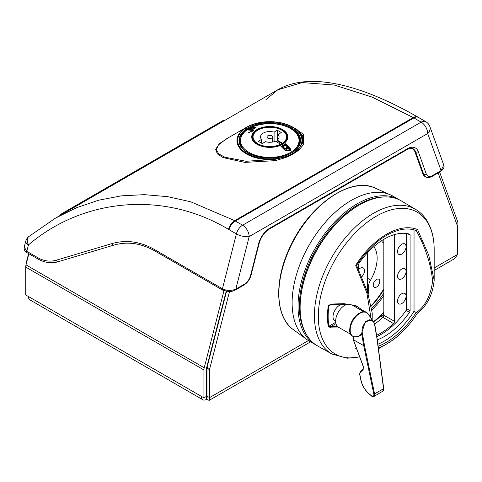<?xml version="1.0" encoding="UTF-8"?>
<svg xmlns="http://www.w3.org/2000/svg" width="482" height="482" viewBox="0 0 482 482"><rect width="100%" height="100%" fill="white"/><g stroke="black" fill="none" stroke-linecap="round" stroke-linejoin="round"><path stroke-width="0.72" d="M384.16 196.951A82.771 47.79 120 0 0 316.493 248.616A82.771 47.79 120 0 0 305.582 333.05M316.186 345.07A83.699 48.327 -60 0 1 315.373 344.618A83.699 48.327 -60 0 1 309.565 340.172A83.699 48.327 -60 0 1 318.638 242.585A83.699 48.327 -60 0 1 399.072 199.644A83.699 48.327 -60 0 1 399.873 200.126M315.373 344.618L309.45 341.202A83.699 48.327 -60 0 1 306.956 339.575A83.699 48.327 -60 0 1 309.45 244.549A83.699 48.327 -60 0 1 390.498 194.879A83.699 48.327 -60 0 1 393.149 196.228L399.072 199.644M383.823 295.496A57.659 33.288 -60 0 1 371.929 309.83M371.706 308.215A56.731 32.752 120 0 0 383.823 293.14M383.823 289.7A56.731 32.752 -60 0 1 371.339 306.07M371.261 305.648A58.593 33.824 120 0 0 383.823 288.832M373.791 246.639A31.155 17.985 -60 0 1 370.61 280.054A11.158 6.441 120 0 0 368.266 287.887L367.519 287.453M383.829 242.283A3.904 2.253 -60 0 1 382.6 242.169A3.904 2.253 -60 0 1 381.792 240.566M376.508 287.061A4.651 2.687 -60 0 1 374.183 287.29A4.651 2.687 -60 0 1 374.183 281.922A4.651 2.687 -60 0 1 378.828 279.241A4.651 2.687 -60 0 1 379.545 282.964A4.651 2.687 -60 0 1 376.508 287.061M368.266 294.213L368.266 287.887M383.823 295.562A57.726 33.33 -60 0 1 371.935 309.878M373.749 321.934A57.43 33.162 120 0 0 380.762 316.059L383.256 314.915M374.671 324.043A57.43 33.162 120 0 0 382.901 317.295A1.862 1.072 120 0 0 383.817 315.324L383.202 314.969L383.817 313.246L383.829 239.307M300.129 308.691L300.117 307.926A82.814 47.808 -60 0 1 359.668 204.784L360.337 204.41A83.723 48.339 120 0 0 300.123 307.528A83.723 48.339 120 0 0 300.129 308.691A83.723 48.339 120 0 0 317.722 346.004L331.978 354.029A83.549 48.236 -60 0 1 331.718 257.406A83.549 48.236 -60 0 1 415.526 209.321L401.446 200.988A83.723 48.339 120 0 0 360.337 204.41M397.548 276.337A6.025 3.476 120 0 0 398.759 279.072A6.025 3.476 120 0 0 404.82 275.62A6.025 3.476 120 0 0 404.784 268.637A6.025 3.476 120 0 0 400.15 270.3A6.025 3.476 120 0 0 397.548 276.337M361.711 276.891A6.025 3.476 120 0 0 363.217 267.878A6.025 3.476 120 0 0 358.536 269.601M376.797 336.629A59.473 34.336 120 0 0 406.374 309.98L406.639 233.505M376.569 335.273A57.695 33.306 120 0 0 393.481 323.543A2.121 1.223 120 0 0 394.523 321.289L394.541 234.873A2.121 1.223 120 0 0 394.517 234.577M367.519 252.743L367.519 291.947M397.548 301.093A6.025 3.476 120 0 0 398.759 303.829A6.025 3.476 120 0 0 404.82 300.37A6.025 3.476 120 0 0 404.784 293.393A6.025 3.476 120 0 0 400.15 295.056A6.025 3.476 120 0 0 397.548 301.093M397.548 251.58A6.025 3.476 120 0 0 398.759 254.321A6.025 3.476 120 0 0 404.82 250.863A6.025 3.476 120 0 0 404.784 243.88A6.025 3.476 120 0 0 400.15 245.543A6.025 3.476 120 0 0 397.548 251.58M378.123 346.287A65.648 37.903 120 0 0 416.153 312.463L416.358 312.619C425.486 305.895 430.902 295.291 432.595 280.819C430.986 264.467 425.576 247.754 416.358 230.679L417.569 229.565L428.733 255.171L434.174 280.319L434.174 249.676A81.916 47.296 -60 0 0 381.865 213.303A81.916 47.296 -60 0 0 319.415 303.027A81.916 47.296 -60 0 0 359.614 356.788M356.734 349.058A67.233 38.819 -60 0 1 355.686 348.655L356.343 348.01M371.273 319.909L366.929 293.158L355.686 265.293L356.391 265.299M339.786 327.977L331.062 327.862L328.254 326.489A0.928 0.621 -9.2 0 0 328.905 326.242L331.074 326.483L331.062 327.862M330.821 304.582L328.905 305.69A0.928 0.44 -172.2 0 1 328.254 305.751L331.062 304.064L343.913 303.672L355.776 305.558L365.223 312.041M416.153 312.463L413.899 311.185M394.523 321.289L383.817 315.324L383.817 313.246M355.686 348.655L356.421 348.227M416.358 312.619L417.569 312.926M415.526 209.321C420.069 212.032 423.829 215.737 426.787 220.425C431.402 227.89 433.854 236.909 434.143 247.489L434.174 280.319C432.655 294.876 427.1 305.781 417.508 313.041L417.539 312.999C408.616 326.778 398.313 337.111 386.63 344.009A67.233 38.819 -60 0 1 378.346 347.95M416.219 230.649C411.761 228.872 406.712 228.528 401.09 229.613C384.847 233.421 370.013 245.326 356.584 265.329L367.549 292.038L372.243 313.192L372.17 319.687M364.573 312.125L358.644 307.42C354.463 305.546 352.209 304.353 343.931 304.196L343.913 303.672M343.925 304.04L331.08 304.564L331.062 304.064M331.074 304.407L328.905 305.69A74.776 43.169 120 0 0 328.905 326.242L335.707 322.319M347.1 304.263A13.02 7.519 120 0 0 336.846 315.252A13.02 7.519 120 0 0 338.346 327.145L350.974 334.436M353.005 336.364A0.56 0.458 -63.5 0 0 353.258 336.502C357.258 337.261 360.066 336.123 361.681 333.092L365.314 321.777L369.833 319.674L373.604 321.711L374.912 326.314M374.761 325.507C373.622 314.595 359.867 322.807 362.301 332.942L364.494 345.564L374.635 394.162L374.056 396.391L382.798 391.173L383.552 388.835L376.87 337.822L374.906 326.682M362.301 332.942L361.681 333.092L361.765 334.165C359.699 336.448 356.867 337.328 353.27 336.804L353.312 339.647L363.344 366.501L363.151 369.778L360.114 372.526L359.783 374.303L361.102 380.623C362.344 385.751 365.007 390.137 369.104 393.782L371.285 395.614C373.116 396.77 373.972 396.325 373.857 394.276L363.711 345.672L353.342 339.683M363.711 345.672L364.494 345.564M373.857 394.276L383.72 388.625L377.02 337.966L374.924 325.296L373.604 321.717L368.224 314.095A13.677 7.899 120 0 0 353.824 319.271A13.677 7.899 120 0 0 353.258 336.502L353.27 336.804A0.56 0.325 -0.9 0 1 353.107 336.581L353.107 336.581A0.56 0.325 -0.9 0 1 353.137 336.466L353.149 339.424M363.717 345.672L361.765 334.165L362.542 334.062M344.949 305.184L344.244 304.775A9.303 5.368 120 0 0 339.485 305.305A9.303 5.368 120 0 0 333.502 313.505A9.303 5.368 120 0 0 334.948 320.885L335.653 321.295M413.658 229.8A2.976 1.717 -60 0 1 414.038 230.974L414.038 310.251A2.976 1.717 -60 0 1 413.255 312.595A65.287 37.692 -60 0 1 377.858 344.281M358.536 269.613L358.536 264.877A2.049 1.181 -60 0 1 359.12 263.202A59.708 34.469 -60 0 1 409.507 234.107A2.049 1.181 -60 0 1 409.67 234.174A2.049 1.181 -60 0 1 410.092 235.114L410.092 310.667A2.049 1.181 -60 0 1 409.507 312.342A59.708 34.469 -60 0 1 377.279 339.9M226.516 291.429L207.079 367.284A3.163 1.826 120 0 0 206.953 368.2L206.953 396.096L203.928 397.843L201.301 396.318A7.441 4.296 -60 0 0 202.838 399.729A7.441 4.296 -60 0 0 206.561 399.361L209.164 400.373L209.586 397.614L206.953 396.096C207.543 397.421 207.411 397.493 206.561 396.325A3.717 2.145 -60 0 1 206.549 396.331M223.961 290.742L204.223 367.784A7.441 4.296 120 0 0 203.928 369.947L25.715 267.058L25.715 294.948L28.348 296.466A7.441 4.296 120 0 0 29.89 299.876L202.838 399.729M215.273 333.906A21.389 12.351 180 0 1 215.677 333.737M28.866 253.737L26.01 264.895A7.441 4.296 -60 0 0 25.715 267.058M206.561 399.361L206.561 368.429A3.717 2.145 120 0 1 206.706 367.35L226.172 291.369M439.626 172.08L457.611 221.497A7.441 4.296 120 0 1 457.9 223.323L457.9 251.212L457.508 251.441M203.928 369.947L203.928 397.843M206.561 396.325C207.411 397.493 207.543 397.421 206.953 396.096M434.174 267.95L457.508 254.478L454.845 258.527L434.174 270.468M229.492 291.592L209.712 368.802A3.163 1.826 120 0 0 209.586 369.718L209.586 397.614L308.402 340.563M457.508 254.478L457.508 226.582A3.163 1.826 120 0 0 457.382 225.811L438.144 172.942M26.112 264.491L26.112 263.793A3.163 1.826 -60 0 1 26.233 262.877L28.613 253.592M223.847 120.922L222.702 120.741L62.244 213.381L63.389 213.562M222.702 120.741A7.441 5.507 -81.1 0 1 225.275 120.102M60.063 215.484A7.441 5.507 -81.1 0 1 62.244 213.381M154.475 249.531A1.862 1.072 120 0 0 154.788 250.917L222.744 290.152A1.862 1.072 120 0 1 222.431 288.766L236.385 233.915L228.522 229.378C164.94 191.095 84.199 197.361 28.444 244.91A9.303 3.326 -165.7 0 1 25.648 241.5L24.239 247.049L26.805 251.339L37.747 257.653C43.898 261.136 50.098 261.979 56.352 260.184L111.987 243.579C126.206 239.536 140.364 241.518 154.475 249.531L222.431 288.766C226.829 290.833 231.288 290.953 235.812 289.128A1.862 1.072 60 0 1 235.427 289.977L243.964 285.049C247.447 282.832 249.809 279.548 251.056 275.186A1.862 0.663 -165.7 0 1 250.568 275.487L258.677 243.615A16.37 9.447 -60 0 1 269.619 228.281L407.26 148.817A16.37 9.447 -60 0 1 418.207 151.511L426.311 174.02A9.303 5.368 120 0 0 432.529 175.55L441.072 170.622L443.741 165.061L429.878 126.573A9.303 6.826 160.2 0 1 427.703 133.52L249.176 236.59L235.812 289.128L244.35 284.193A9.303 5.368 120 0 0 250.568 275.487M293.369 127.447L303.329 134.171L303.708 144.275L299.406 149.534C295.713 152.667 291.026 155.373 285.344 157.656L275.367 160.639L244.838 162.386L223.082 157.602L217.346 153.879L215.671 149.348L219.177 143.793L228.956 137.4M228.522 229.378A9.303 5.386 -60.3 0 1 234.71 220.648L413.237 117.572A9.303 5.404 119.8 0 1 417.9 117.12L417.9 117.12C392.306 102.425 368.76 92.201 347.251 86.447C337.183 83.766 327.706 82.163 318.831 81.627C302.913 80.615 289.248 83.32 277.843 89.748L55.544 218.093L76.505 207.718L98.509 200.241L121.259 195.855L144.437 194.656L167.7 196.668L190.703 201.789L234.71 220.648L242.603 225.202L421.129 122.127L413.237 117.572L372.08 97.081L334.303 85.043L302.298 82.579L277.843 89.748L266.124 99.509M24.239 247.049C24.245 249.158 23.546 250.272 27.119 252.731L27.119 252.731A1.862 1.072 120 0 1 26.805 251.339L28.444 244.91A9.303 5.856 -129.1 0 1 28.793 236.578L28.793 236.578A9.303 9.303 0 0 0 25.648 241.5M236.385 233.915A9.303 3.326 14.3 0 0 249.176 236.59A9.303 5.368 60 0 0 242.603 225.202A9.303 5.368 -60 0 0 236.385 233.915M443.741 165.061C444.669 166.971 443.651 169.11 440.687 171.472L440.687 171.472A1.862 1.072 -120 0 0 441.072 170.622L427.703 133.52A9.303 5.368 60 0 0 421.129 122.127A9.303 5.368 -60 0 1 425.781 121.669L418.515 117.475A9.303 5.368 120 0 0 413.869 117.933L235.337 221.009A9.303 5.368 -60 0 0 229.119 229.721M275.367 160.639L274.951 159.343A32.824 18.949 180 0 1 240.548 149.239A32.824 18.949 180 0 1 246.579 127.23L226.142 139.027L218.382 144.949L216.358 149.896L218.81 153.927L224.835 157.21L246.007 161.271L274.951 159.343L284.832 157.096C290.754 155.138 295.346 152.487 298.605 149.149L302.202 143.612L302.762 135.659L296.942 129.507M284.669 156.867C290.67 155.09 295.213 152.463 298.298 148.998A32.167 18.569 -0 0 0 274.921 122.073A32.167 18.569 -0 0 0 238.036 143.371A32.167 18.569 -0 0 0 284.669 156.867A0.928 0.349 73.2 0 1 284.832 157.096A1.862 0.777 -111.6 0 0 285.344 157.656M299.406 149.534A1.862 1.319 49.1 0 1 298.605 149.149A0.928 0.675 -137.9 0 0 298.298 148.998M303.708 144.275A1.862 1.56 25.8 0 1 302.202 143.612A32.824 18.949 180 0 0 292.996 127.23L297.014 129.55M265.486 141.672A9.303 5.368 -0 0 0 275.379 141.202L280.669 144.257A16.737 9.664 -0 0 1 262.78 145.691A16.737 9.664 -0 0 1 253.044 136.912A16.737 9.664 -0 0 1 263.383 127.983A16.737 9.664 -0 0 1 281.621 130.08A16.737 9.664 -0 0 1 286.525 136.912A16.737 9.664 -0 0 1 282.506 143.196L277.216 140.142A9.303 5.368 -0 0 0 279.084 136.912A9.303 5.368 -0 0 0 278.03 134.43L281.295 132.544L277.349 130.267L274.089 132.152A9.303 5.368 -0 0 0 260.485 136.912A9.303 5.368 -0 0 0 261.539 139.394L258.28 141.28L262.226 143.558L265.486 141.672M278.03 139.394L278.03 134.43M277.216 140.142L277.216 140.901A9.303 5.368 -0 0 1 276.096 141.618M285.633 143.744L281.03 146.401L285.434 150.77L290.995 150.257L290.043 148.113L285.633 143.744L285.633 144.54L290.043 148.938L290.917 150.486M281.542 146.877L285.633 144.54M252.098 127.875L249.598 129.315L251.441 129.471L253.936 128.025L252.098 127.875L252.098 127.29L247.495 129.947L251.899 130.345L252.417 130.743L248.351 132.773L253.906 130.429L252.49 129.61L252.49 130.423L253.767 130.863M252.49 129.61L256.044 127.61L252.098 127.29M253.936 128.194L254.809 128.272M248.79 129.989L249.598 129.507M249.399 132.02L249.399 132.803M251.923 132.182L252.417 130.743M252.49 129.658L251.465 130.273L251.441 129.471M249.598 129.315L249.598 130.044M253.936 128.025L253.936 128.754M289.507 149.83L289.507 150.667L286.489 150.938L286.031 150.444L286.031 149.625L286.489 150.113L289.507 149.83L288.525 148.179L286.031 149.625M287.477 147.094L287.477 147.908L284.976 149.348L283.133 147.528L283.133 146.733L284.976 148.534L287.477 147.094L285.633 145.287L283.133 146.733M284.976 148.534L284.976 149.348M280.669 144.582L280.669 144.257M282.506 143.196L282.506 143.552M274.089 132.152L274.089 141.672M261.539 143.16L261.539 139.394M271.758 135.773A2.79 1.609 -0 0 0 268.721 135.424A2.79 1.609 -0 0 0 266.998 136.912A2.79 1.609 -0 0 0 269.787 138.521A2.79 1.609 -0 0 0 272.577 136.912A2.79 1.609 -0 0 0 271.758 135.773M277.349 140.039L277.349 130.267M282.175 143.763L277.216 140.901M390.498 194.879L375.135 188.07A81.916 47.296 120 0 0 295.821 236.68A81.916 47.296 120 0 0 293.381 329.682L306.956 339.575M367.519 278.271L370.61 280.054M345.775 304.763A12.586 7.266 120 0 0 345.678 304.196M373.508 321.578A57.497 33.198 120 0 0 383.817 312.336M355.686 265.293A67.233 38.819 -60 0 1 417.569 229.565M417.484 313.053A67.233 38.819 -60 0 1 386.63 344.009L378.448 348.733M328.254 326.489A75.433 43.549 -60 0 1 328.254 305.751M380.762 316.059L393.481 323.543M394.541 234.873L394.186 234.674M335.942 323.675L331.074 326.483L337.551 326.555M349.938 331.206A13.02 7.519 -60 0 1 360.681 312.601M360.114 372.526A0.56 0.47 47.9 0 1 360.199 371.809L363.121 369.164M359.783 374.303L359.729 373.96M361.102 380.623L361.036 380.292M363.235 369.067A0.56 0.47 47.9 0 0 363.151 369.778M363.91 312.047A13.363 7.718 120 0 0 352.673 320.379A13.363 7.718 120 0 0 351.077 334.285M407.573 233.662L410.092 235.114M406.639 308.673L410.092 310.667M406.103 310.378L409.507 312.342M28.348 296.466L201.301 396.318M204.223 367.784L26.01 264.895M209.712 368.802L207.079 367.284M209.586 369.718L206.953 368.2M412.857 148.679A14.508 8.375 -60 0 1 414.924 151.547L415.647 151.963A14.508 8.375 120 0 0 413.201 148.854C413.056 147.613 406.796 149.089 406.874 149.667A1.862 1.072 -120 0 0 407.26 148.817M414.773 151.155A0.56 0.41 -19.8 0 0 414.924 151.547L423.033 174.056L423.756 174.472L415.647 151.963A1.862 1.368 -19.8 0 0 418.207 151.511M423.033 174.056A11.158 6.441 120 0 0 424.913 176.448L422.877 173.882A0.56 0.41 -19.8 0 0 423.033 174.056M432.529 175.55A1.862 1.072 -120 0 1 432.143 176.4C429.522 177.762 427.353 177.918 425.636 176.864A11.158 6.441 -60 0 1 423.756 174.472A1.862 1.368 -19.8 0 0 426.311 174.02M37.747 257.653A1.862 1.072 120 0 0 38.06 259.045L38.06 259.045C44.706 262.786 51.399 263.684 58.129 261.744L113.764 245.139C127.356 241.223 141.033 243.151 154.788 250.917L154.788 250.917M56.352 260.184A1.862 1.259 73.4 0 0 58.129 261.744M111.987 243.579A1.862 1.259 73.4 0 0 113.764 245.139M406.874 149.667L269.233 229.131A1.862 1.072 -120 0 0 269.619 228.281M269.233 229.131C264.407 232.216 261.051 236.939 259.165 243.314A1.862 0.663 -165.7 0 1 258.677 243.615M244.35 284.193A1.862 1.072 60 0 1 243.964 285.049M246.579 127.23A32.824 18.949 180 0 1 292.996 127.23C286.525 123.603 278.813 121.747 269.86 121.663L254.701 123.79L246.579 127.23M248.019 152.975A30.782 17.774 180 0 1 261.816 123.241A30.782 17.774 180 0 1 299.521 145.004A30.782 17.774 180 0 1 248.019 152.975M422.883 173.647A0.56 0.41 -19.8 0 0 422.877 173.882L414.773 151.372L412.478 148.438M239.596 141.69A30.227 17.448 180 0 1 240.343 138.587M299.226 138.587A30.227 17.448 180 0 1 299.979 141.69M300.009 140.858A30.227 17.448 -0 0 0 269.787 123.41A30.227 17.448 -0 0 0 239.56 140.858C239.644 145.474 242.554 149.498 248.296 152.945C256.31 157.307 265.745 158.867 276.596 157.632C283.223 156.716 288.724 154.77 293.092 151.794C297.659 148.546 299.967 144.901 300.009 140.858M290.043 148.113L290.043 148.938M252.954 129.688L252.954 130.495M290.477 128.549A29.257 16.894 -0 0 0 241.524 136.123A29.257 16.894 -0 0 0 277.361 156.813A29.257 16.894 -0 0 0 290.477 128.549M282.566 129.562A18.069 10.435 -0 0 0 252.333 134.237A18.069 10.435 -0 0 0 274.463 147.016A18.069 10.435 -0 0 0 282.566 129.562M253.122 135.996A16.834 9.718 -0 0 0 252.954 137.37C251.568 149.516 288.007 149.516 286.621 137.37A16.834 9.718 -0 0 0 286.453 135.996M282.084 129.815A17.388 10.038 -0 0 0 252.99 134.315A17.388 10.038 -0 0 0 274.288 146.612A17.388 10.038 -0 0 0 282.084 129.815M282.392 129.634A17.828 10.291 -0 0 0 252.562 134.249A17.828 10.291 -0 0 0 274.403 146.853A17.828 10.291 -0 0 0 282.392 129.634M294.394 150.83A29.757 17.183 -0 0 0 299.545 141.166C299.376 136.183 296.406 131.99 290.64 128.592C284.157 124.995 276.469 123.344 267.57 123.639C250.797 125.121 241.615 130.959 240.024 141.166A29.757 17.183 -0 0 0 245.175 150.83M286.489 150.113L286.489 150.938M375.135 188.07C351.137 176.177 310.233 204.235 291.056 244.922C273.848 279.102 274.632 316.825 293.381 329.682M359.65 356.879L347.185 358.228L331.978 354.029M363.994 311.884L352.125 305.034M353.155 339.473L363.217 366.441L363.169 369.11L360.138 371.857L359.632 374.165L360.952 380.479C362.205 385.739 364.934 390.233 369.14 393.957L371.321 395.788C371.658 396.433 372.568 396.632 374.056 396.391L374.056 396.391M353.125 336.466C341.937 331.435 360.928 303.094 368.224 314.095M383.72 388.625C384.076 389.167 383.768 390.016 382.798 391.173M209.164 400.373L310.553 341.834M425.636 176.864L424.913 176.448M417.9 117.12L418.515 117.475M55.544 218.093L28.793 236.578M429.878 126.573A9.303 9.303 0 0 0 425.781 121.669M27.119 252.731L38.06 259.045M432.143 176.4L440.687 171.472M222.744 290.152L229.022 291.61C231.143 291.242 230.342 292.182 235.427 289.977M259.165 243.314L251.056 275.186M299.545 142.985L299.545 141.166M240.024 142.985L240.024 141.166M286.525 138.352L286.525 136.912M253.044 138.352L253.044 136.912M272.577 142.033L272.577 136.912M266.998 142.033L266.998 136.912"/></g></svg>
